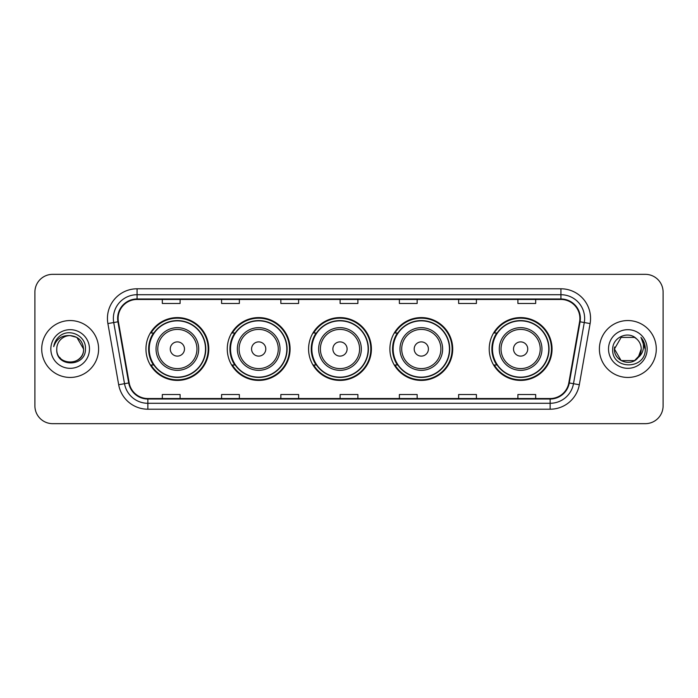 <?xml version="1.0" encoding="UTF-8"?>
<svg xmlns="http://www.w3.org/2000/svg" width="698" height="698" viewBox="0 0 698 698"><rect width="100%" height="100%" fill="white"/><g stroke="black" fill="none" stroke-linecap="round" stroke-linejoin="round"><path stroke-width="1.05" d="M489.219 349A31.41 31.41 0 0 0 520.629 380.41A31.41 31.41 0 0 0 552.039 349A31.41 31.41 0 0 0 520.629 317.59A31.41 31.41 0 0 0 489.219 349M389.894 349A31.41 31.41 0 0 0 421.304 380.41A31.41 31.41 0 0 0 452.714 349A31.41 31.41 0 0 0 421.304 317.59A31.41 31.41 0 0 0 389.894 349M308.586 349A31.41 31.41 0 0 0 339.996 380.41A31.41 31.41 0 0 0 371.406 349A31.41 31.41 0 0 0 339.996 317.59A31.41 31.41 0 0 0 308.586 349M227.269 349A31.41 31.41 0 0 0 258.679 380.41A31.41 31.41 0 0 0 290.089 349A31.41 31.41 0 0 0 258.679 317.59A31.41 31.41 0 0 0 227.269 349M145.961 349A31.41 31.41 0 0 0 177.371 380.41A31.41 31.41 0 0 0 208.781 349A31.41 31.41 0 0 0 177.371 317.59A31.41 31.41 0 0 0 145.961 349M153.49 365.002A28.74 28.74 0 0 1 153.49 332.998M234.807 365.002A28.74 28.74 0 0 1 234.807 332.998M316.115 365.002A28.74 28.74 0 0 1 316.115 332.998M397.424 365.002A28.74 28.74 0 0 1 397.424 332.998M496.749 365.002A28.74 28.74 0 0 1 496.749 332.998M34.9 292.104L34.9 405.896A17.782 17.782 0 0 0 52.682 423.669L645.318 423.669A17.782 17.782 0 0 0 663.1 405.896L663.1 292.104A17.782 17.782 0 0 0 645.318 274.331L52.682 274.331A17.782 17.782 0 0 0 34.9 292.104L34.9 405.896M41.714 349A28.444 28.444 0 0 0 70.166 377.444A28.444 28.444 0 0 0 98.61 349A28.444 28.444 0 0 0 70.166 320.556A28.444 28.444 0 0 0 41.714 349A28.444 28.444 0 0 0 70.166 377.444A28.444 28.444 0 0 0 98.61 349A28.444 28.444 0 0 0 70.166 320.556A28.444 28.444 0 0 0 41.714 349M599.39 349A28.444 28.444 0 0 0 627.834 377.444A28.444 28.444 0 0 0 656.286 349A28.444 28.444 0 0 0 627.834 320.556A28.444 28.444 0 0 0 599.39 349A28.444 28.444 0 0 0 627.834 377.444A28.444 28.444 0 0 0 656.286 349A28.444 28.444 0 0 0 627.834 320.556A28.444 28.444 0 0 0 599.39 349M118.11 318.419A18.968 18.968 0 0 1 137.07 299.459L560.93 299.459A18.968 18.968 0 0 1 579.602 321.717L568.818 382.87A18.968 18.968 0 0 1 550.146 398.541L147.854 398.541A18.968 18.968 0 0 1 129.182 382.87L118.398 321.717A18.968 18.968 0 0 1 118.11 318.419M117.63 318.419A19.439 19.439 0 0 0 117.927 321.795L128.711 382.958A19.439 19.439 0 0 0 147.854 399.02L550.146 399.02A19.439 19.439 0 0 0 569.289 382.958L580.073 321.795A19.439 19.439 0 0 0 560.93 298.98L137.07 298.98A19.439 19.439 0 0 0 117.63 318.419M107.893 323.567A29.63 29.63 0 0 1 137.07 288.789L560.93 288.789A29.63 29.63 0 0 1 590.107 323.567L579.323 384.729A29.63 29.63 0 0 1 550.146 409.211L147.854 409.211A29.63 29.63 0 0 1 118.677 384.729L107.893 323.567L113.722 322.537A23.706 23.706 0 0 1 137.07 294.713L560.93 294.713A23.706 23.706 0 0 1 584.278 322.537L573.486 383.699A23.706 23.706 0 0 1 550.146 403.287L147.854 403.287A23.706 23.706 0 0 1 124.514 383.699L113.722 322.537A23.706 23.706 0 0 1 113.364 318.419M645.318 274.331L52.682 274.331M52.682 423.669L645.318 423.669M663.1 405.896L663.1 292.104M569.289 382.958L573.486 383.699L584.278 322.537L590.107 323.567M340.109 299.459L340.109 303.473L357.891 303.473L357.891 299.459M280.849 299.459L280.849 303.473L298.622 303.473L298.622 299.459M221.58 299.459L221.58 303.473L239.362 303.473L239.362 299.459M162.32 299.459L162.32 303.473L180.101 303.473L180.101 299.459M399.378 299.459L399.378 303.473L417.151 303.473L417.151 299.459M458.638 299.459L458.638 303.473L476.42 303.473L476.42 299.459M517.899 299.459L517.899 303.473L535.68 303.473L535.68 299.459M357.891 398.541L357.891 394.527L340.109 394.527L340.109 398.541M298.622 398.541L298.622 394.527L280.849 394.527L280.849 398.541M239.362 398.541L239.362 394.527L221.58 394.527L221.58 398.541M180.101 398.541L180.101 394.527L162.32 394.527L162.32 398.541M417.151 398.541L417.151 394.527L399.378 394.527L399.378 398.541M476.42 398.541L476.42 394.527L458.638 394.527L458.638 398.541M535.68 398.541L535.68 394.527L517.899 394.527L517.899 398.541M56.765 349A13.402 13.402 0 0 1 70.166 335.598C78.298 336.392 82.765 340.86 83.559 349L76.859 337.396L70.166 335.598L76.859 337.396L83.559 349L76.859 337.396L70.166 335.598L76.859 337.396L83.559 349L76.859 337.396L70.166 335.598L76.859 337.396L83.559 349C84.379 366.284 55.945 366.284 56.765 349C55.517 367.724 86.037 367.296 85.435 349C86.473 336.192 69.835 327.886 59.976 335.886C56.494 338.67 54.409 342.264 53.72 346.653C56.486 338.792 61.965 335.11 70.166 335.598L76.859 337.396L83.559 349C84.379 366.284 55.945 366.284 56.765 349C55.945 366.284 84.379 366.284 83.559 349C84.266 361.224 66.676 367.279 59.696 357.359M50.841 349A19.326 19.326 0 0 0 70.166 368.326A19.326 19.326 0 0 0 89.484 349A19.326 19.326 0 0 0 70.166 329.674A19.326 19.326 0 0 0 50.841 349M184.481 349A7.111 7.111 0 0 0 177.371 341.889A7.111 7.111 0 0 0 170.26 349A7.111 7.111 0 0 0 177.371 356.111A7.111 7.111 0 0 0 184.481 349M198.703 349A21.333 21.333 0 0 0 177.371 327.667A21.333 21.333 0 0 0 156.038 349A21.333 21.333 0 0 0 177.371 370.333A21.333 21.333 0 0 0 198.703 349A21.333 21.333 0 0 1 177.371 370.333A21.333 21.333 0 0 1 156.038 349M205.517 349A28.147 28.147 0 0 0 177.371 320.853A28.147 28.147 0 0 0 149.224 349A28.147 28.147 0 0 0 177.371 377.147A28.147 28.147 0 0 0 205.517 349M208.187 349A30.817 30.817 0 0 1 151.03 365.002L153.892 365.002A28.417 28.417 0 0 0 205.788 349.07A28.417 28.417 0 0 0 153.892 332.998L151.03 332.998A30.817 30.817 0 0 1 208.187 349M265.79 349A7.111 7.111 0 0 0 258.679 341.889A7.111 7.111 0 0 0 251.568 349A7.111 7.111 0 0 0 258.679 356.111A7.111 7.111 0 0 0 265.79 349M280.02 349A21.333 21.333 0 0 0 258.679 327.667A21.333 21.333 0 0 0 237.346 349A21.333 21.333 0 0 0 258.679 370.333A21.333 21.333 0 0 0 280.02 349A21.333 21.333 0 0 1 258.679 370.333A21.333 21.333 0 0 1 237.346 349M286.834 349A28.147 28.147 0 0 0 258.679 320.853A28.147 28.147 0 0 0 230.532 349A28.147 28.147 0 0 0 258.679 377.147A28.147 28.147 0 0 0 286.834 349M289.496 349A30.817 30.817 0 0 1 232.347 365.002L235.2 365.002A28.417 28.417 0 0 0 287.096 349.07A28.417 28.417 0 0 0 235.2 332.998L232.347 332.998A30.817 30.817 0 0 1 289.496 349M347.107 349A7.111 7.111 0 0 0 339.996 341.889A7.111 7.111 0 0 0 332.876 349A7.111 7.111 0 0 0 339.996 356.111A7.111 7.111 0 0 0 347.107 349M361.328 349A21.333 21.333 0 0 0 339.996 327.667A21.333 21.333 0 0 0 318.654 349A21.333 21.333 0 0 0 339.996 370.333A21.333 21.333 0 0 0 361.328 349A21.333 21.333 0 0 1 339.996 370.333A21.333 21.333 0 0 1 318.654 349M368.143 349A28.147 28.147 0 0 0 339.996 320.853A28.147 28.147 0 0 0 311.84 349A28.147 28.147 0 0 0 339.996 377.147A28.147 28.147 0 0 0 368.143 349M370.812 349A30.817 30.817 0 0 1 313.655 365.002L316.508 365.002A28.417 28.417 0 0 0 368.404 349.07A28.417 28.417 0 0 0 316.508 332.998L313.655 332.998A30.817 30.817 0 0 1 370.812 349M428.415 349A7.111 7.111 0 0 0 421.304 341.889A7.111 7.111 0 0 0 414.193 349A7.111 7.111 0 0 0 421.304 356.111A7.111 7.111 0 0 0 428.415 349M442.637 349A21.333 21.333 0 0 0 421.304 327.667A21.333 21.333 0 0 0 399.971 349A21.333 21.333 0 0 0 421.304 370.333A21.333 21.333 0 0 0 442.637 349A21.333 21.333 0 0 1 421.304 370.333A21.333 21.333 0 0 1 399.971 349M449.451 349A28.147 28.147 0 0 0 421.304 320.853A28.147 28.147 0 0 0 393.149 349A28.147 28.147 0 0 0 421.304 377.147A28.147 28.147 0 0 0 449.451 349M452.121 349A30.817 30.817 0 0 1 394.963 365.002L397.816 365.002A28.417 28.417 0 0 0 449.721 349.07A28.417 28.417 0 0 0 397.816 332.998L394.963 332.998A30.817 30.817 0 0 1 452.121 349M527.74 349A7.111 7.111 0 0 0 520.629 341.889A7.111 7.111 0 0 0 513.519 349A7.111 7.111 0 0 0 520.629 356.111A7.111 7.111 0 0 0 527.74 349M541.962 349A21.333 21.333 0 0 0 520.629 327.667A21.333 21.333 0 0 0 499.297 349A21.333 21.333 0 0 0 520.629 370.333A21.333 21.333 0 0 0 541.962 349A21.333 21.333 0 0 1 520.629 370.333A21.333 21.333 0 0 1 499.297 349M548.776 349A28.147 28.147 0 0 0 520.629 320.853A28.147 28.147 0 0 0 492.483 349A28.147 28.147 0 0 0 520.629 377.147A28.147 28.147 0 0 0 548.776 349M551.446 349A30.817 30.817 0 0 1 494.289 365.002L497.15 365.002A28.417 28.417 0 0 0 549.047 349.07A28.417 28.417 0 0 0 497.15 332.998L494.289 332.998A30.817 30.817 0 0 1 551.446 349M634.534 360.604A13.402 13.402 0 0 0 641.235 349C641.157 344.96 639.621 341.584 636.611 338.879C628.375 330.259 612.565 337.37 612.713 349C611.204 369.678 644.734 370.219 645.284 350.003L645.31 349C645.257 344.603 643.8 340.746 640.921 337.422C643.111 341.008 643.879 344.873 643.233 349C642.622 352.473 640.947 355.299 638.199 357.489L641.235 349M621.141 360.604L634.534 360.604L638.033 357.69L634.534 360.604L621.141 360.604L614.441 349L621.141 360.604L634.534 360.604L639.734 355.151L638.199 357.489L639.734 355.151L634.561 360.587M638.033 357.69L634.534 360.604L621.141 360.604L614.441 349L621.141 360.604L634.534 360.604L638.033 357.69L634.779 360.456M638.199 357.489L637.832 357.926C630.556 367.139 613.751 360.875 614.441 349L621.141 360.604L634.534 360.604L639.734 355.151L634.534 360.604L621.141 360.604L614.441 349L621.141 337.396L634.534 337.396L636.611 338.879L634.534 337.396L621.141 337.396L614.441 349L621.141 337.396L634.534 337.396L636.611 338.879M608.516 349A19.326 19.326 0 0 0 627.834 368.326A19.326 19.326 0 0 0 647.159 349A19.326 19.326 0 0 0 627.834 329.674A19.326 19.326 0 0 0 608.516 349M614.441 349L614.589 347.019M641.052 337.57L645.301 349.506M560.93 288.789L560.93 298.98M113.722 322.537L117.927 321.795M147.854 409.211L147.854 399.02M550.146 399.02L550.146 409.211M118.677 384.729L128.711 382.958M580.073 321.795L584.278 322.537M137.07 288.789L137.07 298.98M573.486 383.699L579.323 384.729M196.967 349A19.596 19.596 0 0 0 177.371 329.404A19.596 19.596 0 0 0 157.774 349A19.596 19.596 0 0 0 177.371 368.596A19.596 19.596 0 0 0 196.967 349M278.284 349A19.596 19.596 0 0 0 258.679 329.404A19.596 19.596 0 0 0 239.082 349A19.596 19.596 0 0 0 258.679 368.596A19.596 19.596 0 0 0 278.284 349M359.592 349A19.596 19.596 0 0 0 339.996 329.404A19.596 19.596 0 0 0 320.391 349A19.596 19.596 0 0 0 339.996 368.596A19.596 19.596 0 0 0 359.592 349M440.9 349A19.596 19.596 0 0 0 421.304 329.404A19.596 19.596 0 0 0 401.699 349A19.596 19.596 0 0 0 421.304 368.596A19.596 19.596 0 0 0 440.9 349M540.226 349A19.596 19.596 0 0 0 520.629 329.404A19.596 19.596 0 0 0 501.033 349A19.596 19.596 0 0 0 520.629 368.596A19.596 19.596 0 0 0 540.226 349"/></g></svg>

